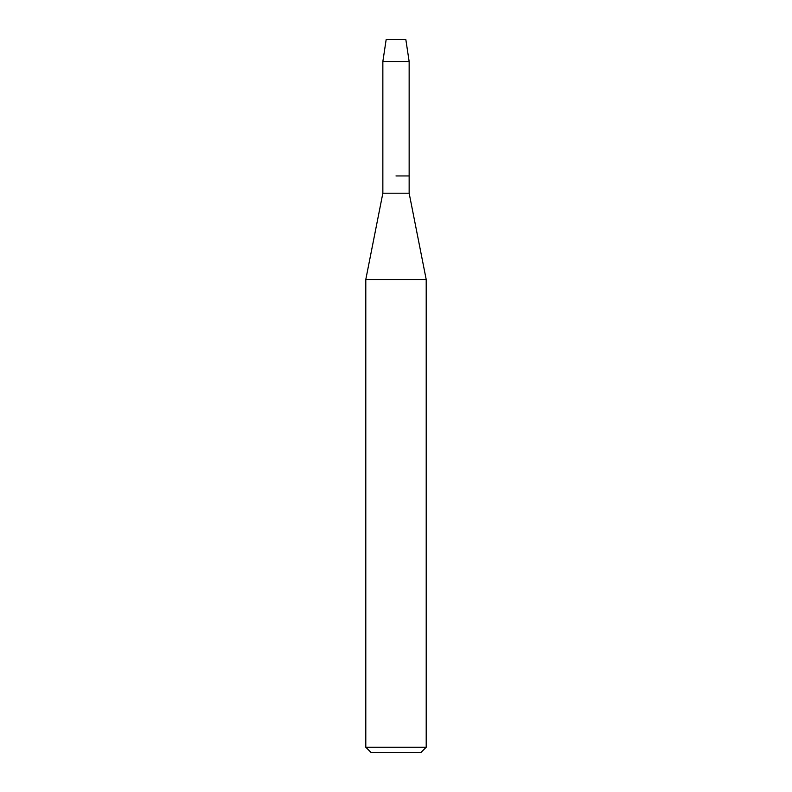 <?xml version="1.0" encoding="UTF-8"?>
<svg xmlns="http://www.w3.org/2000/svg" width="792" height="792" viewBox="0 0 792 792"><rect width="100%" height="100%" fill="white"/><g stroke="black" fill="none" stroke-linecap="round" stroke-linejoin="round"><path stroke-width="1.19" d="M405.841 39.6L386.159 39.6L405.841 39.6L409.147 61.519L409.147 193.208L426.205 279.497L426.205 747.222L365.795 747.222L370.973 752.4L421.027 752.4L426.205 747.222M386.159 39.6L382.853 61.519L382.853 193.208L409.147 193.208M396 175.943L409.147 175.943L396 175.943M382.853 193.208L365.795 279.497L426.205 279.497M382.853 61.519L409.147 61.519M365.795 279.497L365.795 747.222"/></g></svg>
